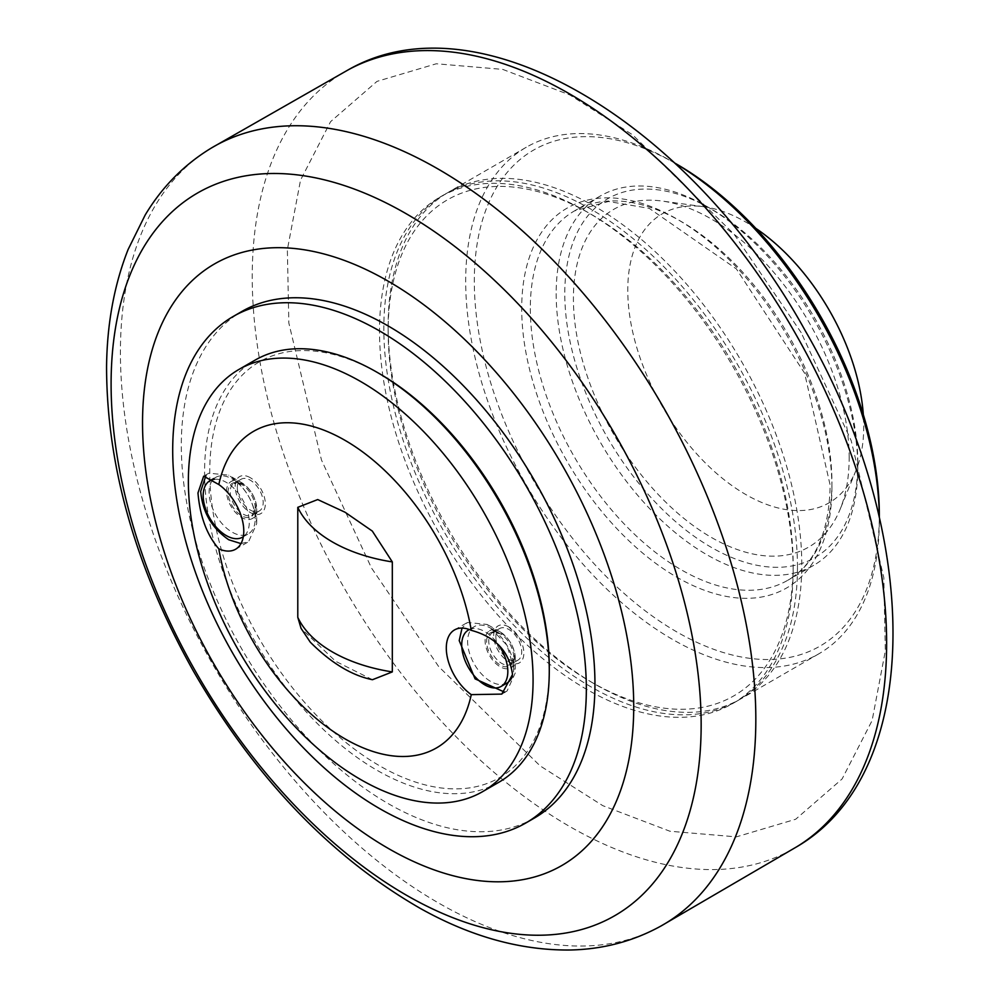 <?xml version="1.0" encoding="UTF-8"?>
<svg xmlns="http://www.w3.org/2000/svg" width="1000" height="1000" viewBox="0 0 1000 1000"><rect width="100%" height="100%" fill="white"/><g stroke="black" fill="none" stroke-linecap="round" stroke-linejoin="round"><path stroke-width="0.75" stroke-dasharray="5 3.75" d="M534.375 818.05A292.488 168.863 60 0 1 308.988 739.688A292.488 168.863 60 0 1 181.312 445.35A292.488 168.863 60 0 1 241.887 311.45M549.275 667.738A240.087 138.613 60 0 1 379.513 765.75A240.087 138.613 60 0 1 209.75 471.712A240.087 138.613 60 0 1 379.513 373.7M498.8 782.3A243.738 140.725 60 0 1 376.925 770.225A243.738 140.725 60 0 1 204.587 471.712A243.738 140.725 60 0 1 255.062 360.138M504.625 692.15L507.05 691.062L515.25 672.962L507.013 645.312L487.225 624.45L467.413 622.475L462.038 628.075M240.987 543.6L248.55 541.75L256.712 523.638C255.012 503.05 245.662 486.9 228.65 475.163L208.875 473.188L203.663 476.188M515.25 658.037A21.325 12.312 -120 0 0 500.163 631.925A21.325 12.312 -120 0 0 489.5 630.862A21.325 12.312 -120 0 0 485.087 640.625A21.325 12.312 -120 0 0 500.163 666.75A21.325 12.312 -120 0 0 510.838 667.8A21.325 12.312 -120 0 0 515.25 658.037L515.25 672.962M241.625 482.65A21.325 12.312 -120 0 0 230.963 481.6A21.325 12.312 -120 0 0 227.7 498.688A21.325 12.312 -120 0 0 241.625 517.475A21.325 12.312 -120 0 0 252.288 518.538A21.325 12.312 -120 0 0 256.712 508.775A21.325 12.312 -120 0 0 241.625 482.65L228.65 475.163M508.787 626.95A21.325 12.312 -120 0 0 498.125 625.887A21.325 12.312 -120 0 0 494.85 642.975A21.325 12.312 -120 0 0 508.787 661.775A21.325 12.312 -120 0 0 519.45 662.825A21.325 12.312 -120 0 0 522.712 645.738A21.325 12.312 -120 0 0 508.787 626.95M250.25 477.675A21.325 12.312 -120 0 0 239.587 476.625A21.325 12.312 -120 0 0 236.312 493.713A21.325 12.312 -120 0 0 250.25 512.5A21.325 12.312 -120 0 0 260.912 513.562A21.325 12.312 -120 0 0 264.175 496.475A21.325 12.312 -120 0 0 250.25 477.675M237.325 487.625A18.275 10.55 60 0 1 241.1 479.263A18.275 10.55 60 0 1 255.188 484.162A18.275 10.55 60 0 1 263.175 502.55A18.275 10.55 60 0 1 259.387 510.925A18.275 10.55 60 0 1 245.3 506.025A18.275 10.55 60 0 1 237.325 487.625M241.625 484.412L232.138 478.938A32.6 18.825 60 0 1 255.188 518.862A32.6 18.825 60 0 1 248.438 533.787A32.6 18.825 60 0 1 232.138 532.163A32.6 18.825 60 0 1 209.088 492.238A32.6 18.825 60 0 1 215.837 477.312A32.6 18.825 60 0 1 232.138 478.938L241.625 484.412A19.175 11.075 60 0 1 255.188 507.9A19.175 11.075 60 0 1 241.625 515.725A19.175 11.075 60 0 1 228.075 492.238A19.175 11.075 60 0 1 241.625 484.412L234.013 483.363A18.275 10.55 60 0 1 243.15 484.263A18.275 10.55 60 0 1 256.075 506.65A18.275 10.55 60 0 1 252.288 515.025A18.275 10.55 60 0 1 243.15 514.113A18.275 10.55 60 0 1 230.225 491.725A18.275 10.55 60 0 1 234.013 483.363L241.1 479.263M214.4 479.288A32.6 18.825 60 0 1 237.6 492.375A32.6 18.825 60 0 1 249.288 522.263A32.6 18.825 60 0 1 243.325 536.675M495.863 636.9A18.275 10.55 60 0 1 499.65 628.525A18.275 10.55 60 0 1 513.737 633.425A18.275 10.55 60 0 1 521.712 651.825A18.275 10.55 60 0 1 517.925 660.188A18.275 10.55 60 0 1 503.837 655.288A18.275 10.55 60 0 1 495.863 636.9M499.65 628.525L492.55 632.625A18.275 10.55 60 0 1 501.688 633.525A18.275 10.55 60 0 1 514.612 655.913A18.275 10.55 60 0 1 510.838 664.287A18.275 10.55 60 0 1 501.688 663.375A18.275 10.55 60 0 1 488.762 640.987A18.275 10.55 60 0 1 492.55 632.625L500.163 633.675A19.175 11.075 60 0 1 513.725 657.163A19.175 11.075 60 0 1 500.163 664.987A19.175 11.075 60 0 1 486.613 641.513A19.175 11.075 60 0 1 500.163 633.675L490.675 628.2A32.6 18.825 60 0 1 513.725 668.125A32.6 18.825 60 0 1 512.463 676.075M506.975 683.05A32.6 18.825 60 0 1 490.675 681.438A32.6 18.825 60 0 1 467.625 641.513A32.6 18.825 60 0 1 474.375 626.587A32.6 18.825 60 0 1 490.675 628.2L500.163 633.675M469.338 629.538A32.6 18.825 60 0 1 498.587 644.887M500.163 631.925L487.225 624.45M372.475 679.712L335.637 661.3L301.05 628.35M793.15 569.725A292.488 168.863 -120 0 0 665.475 275.375A292.488 168.863 -120 0 0 440.087 197.025A292.488 168.863 -120 0 0 379.513 330.913A292.488 168.863 -120 0 0 507.188 625.262A292.488 168.863 -120 0 0 732.575 703.625A292.488 168.863 -120 0 0 793.15 569.725M797.463 567.238A292.488 168.863 -120 0 0 669.788 272.887A292.488 168.863 -120 0 0 444.4 194.537A292.488 168.863 -120 0 0 383.825 328.425A292.488 168.863 -120 0 0 511.5 622.775A292.488 168.863 -120 0 0 736.888 701.137A292.488 168.863 -120 0 0 797.463 567.238M388.137 330.913A286.388 165.35 -120 0 0 590.638 681.675A286.388 165.35 -120 0 0 793.15 564.75A286.388 165.35 -120 0 0 590.638 214A286.388 165.35 -120 0 0 388.137 330.913L388.137 325.938A292.488 168.863 -120 0 0 594.95 684.163A292.488 168.863 -120 0 0 741.188 698.65A292.488 168.863 -120 0 0 801.775 564.75A292.488 168.863 -120 0 0 674.1 270.4A292.488 168.863 -120 0 0 448.713 192.05A292.488 168.863 -120 0 0 388.137 325.938M879.325 517.487L879.325 519.975A292.488 168.863 -120 0 0 879.312 517.438M674.7 163.038A292.488 168.863 -120 0 0 672.513 161.75A292.488 168.863 -120 0 0 526.263 147.262A292.488 168.863 -120 0 0 465.688 281.163A292.488 168.863 -120 0 0 593.362 575.513A292.488 168.863 -120 0 0 818.75 653.863A292.488 168.863 -120 0 0 879.325 519.975M676.825 164.237A286.388 165.35 -120 0 0 474.312 281.163A286.388 165.35 -120 0 0 676.812 631.925A286.388 165.35 -120 0 0 879.325 515M556.175 293.6A213.275 123.138 -120 0 0 649.262 508.225A213.275 123.138 -120 0 0 813.612 565.363A213.275 123.138 -120 0 0 857.788 467.738A213.275 123.138 -120 0 0 706.975 206.537A213.275 123.138 -120 0 0 600.337 195.975A213.275 123.138 -120 0 0 556.175 293.6M857.788 462.762A207.175 119.612 -120 0 0 711.287 209.025A207.175 119.612 -120 0 0 564.788 293.6A207.175 119.612 -120 0 0 711.287 547.337A207.175 119.612 -120 0 0 857.788 462.762L857.788 467.738M849.163 457.788A194.988 112.575 -120 0 0 662.087 201.05A194.988 112.575 -120 0 0 573.413 298.575A194.988 112.575 -120 0 0 686.275 520.3A194.988 112.575 -120 0 0 840.088 509.35A194.988 112.575 -120 0 0 849.163 457.788M755.75 228.312A166.85 96.325 -120 0 0 703.662 206.713A166.85 96.325 -120 0 0 627.775 290.163A166.85 96.325 -120 0 0 724.35 479.888A166.85 96.325 -120 0 0 855.962 470.525A166.85 96.325 -120 0 0 863.737 426.388A166.85 96.325 -120 0 0 863.312 414.613M660.95 926.025A449.3 259.4 60 0 1 210.562 660.525A449.3 259.4 60 0 1 120.412 352.463A449.3 259.4 60 0 1 211.675 147.838M348.188 69.875A448.587 258.988 -120 0 0 252.225 276.95A448.587 258.988 -120 0 0 342.238 584.513A448.587 258.988 -120 0 0 796.725 846.787M801.188 332.65L733.975 234.05L632.612 134.812L569.888 94.975L502.738 69.4L436.325 63.762L377 81.375L330.562 121.688L300.525 180.15L287.35 249.725L288.85 323.088L321.463 459.975L371.488 567.987L438.688 666.587L540.05 765.825L602.775 805.662L669.925 831.237L736.338 836.875L795.662 819.262L842.113 778.95L872.138 720.487L885.325 650.925L883.812 577.55L851.2 440.662L801.188 332.65M831.925 487.638A219.363 126.65 -120 0 0 676.812 218.975A219.363 126.65 -120 0 0 521.7 308.525A219.363 126.65 -120 0 0 676.812 577.188A219.363 126.65 -120 0 0 831.925 487.638M530.325 308.525A213.275 123.138 -120 0 0 623.413 523.15A213.275 123.138 -120 0 0 787.763 580.288A213.275 123.138 -120 0 0 831.925 482.663A213.275 123.138 -120 0 0 738.838 268.038A213.275 123.138 -120 0 0 574.487 210.9A213.275 123.138 -120 0 0 530.325 308.525M501.8 694.1L507.05 691.062M235.588 549.237L248.55 541.75M489.5 630.862L498.125 625.887M230.963 481.6L239.587 476.625M259.387 510.925L252.288 515.025L255.188 507.9L255.188 518.862M213.637 478.587L215.837 477.312M243.325 536.737L248.438 533.787M517.925 660.188L510.838 664.287L513.725 657.163L513.725 668.125M469.288 629.525L474.375 626.587M252.288 518.538L260.912 513.562M510.838 667.8L519.45 662.825M256.712 508.775L256.712 523.713M454.5 629.938L467.413 622.475M444.4 194.537L440.087 197.025M526.263 147.262L448.713 192.05M674.663 163L672.513 161.75M600.337 195.975L574.487 210.9L608.438 201.5L649.212 208.337L736.388 268.925L804.575 373.125L830.15 485.15C829.275 532.25 815.15 563.962 787.763 580.288L813.612 565.363M711.287 209.025L706.975 206.537M703.662 206.713L662.087 201.05M855.962 470.525L840.088 509.35M818.75 653.863L741.188 698.65M590.638 681.675L594.95 684.163M736.888 701.137L732.575 703.625"/><path stroke-width="1.5" d="M142.537 422.962A347.325 200.525 60 0 1 388.137 281.163A347.325 200.525 60 0 1 633.725 706.55A347.325 200.525 60 0 1 388.137 848.337A347.325 200.525 60 0 1 142.537 422.962M233.275 316.425L241.887 311.45A292.488 168.863 60 0 1 467.275 389.812A292.488 168.863 60 0 1 594.95 684.15A292.488 168.863 60 0 1 534.375 818.05L525.763 823.025A292.488 168.863 60 0 1 300.375 744.663A292.488 168.863 60 0 1 172.7 450.325A292.488 168.863 60 0 1 233.275 316.425A292.488 168.863 60 0 1 458.663 394.787A292.488 168.863 60 0 1 586.337 689.125A292.488 168.863 60 0 1 525.763 823.025M238.863 369.487L255.062 360.138A243.738 140.725 60 0 1 376.925 372.212A243.738 140.725 60 0 1 376.938 372.212L379.513 373.7A240.087 138.613 60 0 1 549.275 667.738L549.275 670.725A243.738 140.725 60 0 1 498.8 782.3L482.6 791.65A243.738 140.725 60 0 1 294.775 726.35A243.738 140.725 60 0 1 188.375 481.062A243.738 140.725 60 0 1 238.863 369.487A243.738 140.725 60 0 1 426.688 434.787A243.738 140.725 60 0 1 533.075 680.075A243.738 140.725 60 0 1 482.6 791.65M379.513 373.7L376.938 372.212A243.738 140.725 60 0 1 549.275 670.725M512.513 674.513L501.8 694.1L471.275 694.638A39.613 22.862 60 0 1 446.3 648.062A39.613 22.862 60 0 1 454.5 629.938A39.613 22.862 60 0 1 471.275 630.337C495.65 636.938 509.4 651.663 512.513 674.513M218.825 484.538A39.613 22.862 60 0 1 243.787 531.1A39.613 22.862 60 0 1 235.588 549.237A39.613 22.862 60 0 1 218.8 548.825C206.912 535.05 199.963 516.425 197.975 492.938L203.663 476.188L218.825 484.538A182.8 105.538 60 0 1 345.062 440.375A182.8 105.538 60 0 1 471.275 630.337M462.038 628.075L459.212 640.625L475.075 678.863L504.625 692.15M205.987 475.438L200.712 491.3C202.4 511.875 211.75 528.025 228.762 539.775L240.987 543.6M243.325 536.675A32.6 18.825 60 0 1 242.525 537.188A32.6 18.825 60 0 1 217.413 528.45A32.6 18.825 60 0 1 203.175 495.65A32.6 18.825 60 0 1 209.925 480.725A32.6 18.825 60 0 1 214.4 479.288M512.463 676.075A32.6 18.825 60 0 1 506.975 683.05L501.075 686.45A32.6 18.825 60 0 1 475.95 677.725A32.6 18.825 60 0 1 461.725 644.912A32.6 18.825 60 0 1 468.475 629.987A32.6 18.825 60 0 1 469.338 629.538M498.587 644.887A32.6 18.825 60 0 1 507.825 671.538A32.6 18.825 60 0 1 501.075 686.45M297.787 507.337L317.712 499.562L345.025 512.225L372.312 531.075L392.312 561.912L392.312 671.912L372.475 679.712C351.95 675.575 331.225 663.075 310.3 642.2L301.05 628.35L297.787 617.337L297.787 507.337A133.688 77.188 180 0 0 332.388 541.938A133.688 77.188 180 0 0 392.312 561.912M471.275 694.638A182.8 105.538 60 0 1 345.025 738.875A182.8 105.538 60 0 1 218.8 548.825M879.312 517.438A292.488 168.863 -120 0 0 674.7 163.038M879.325 517.487L879.325 515A286.388 165.35 -120 0 0 676.825 164.237L674.663 163M863.312 414.613A166.85 96.325 -120 0 0 755.75 228.312M111.1 384.038A417.225 240.888 60 0 1 295 174.625A417.225 240.888 60 0 1 617.438 438.625A417.225 240.888 60 0 1 701.15 724.7A417.225 240.888 60 0 1 517.25 934.1A417.225 240.888 60 0 1 194.812 670.1A417.225 240.888 60 0 1 111.1 384.038M211.675 147.838A449.3 259.4 60 0 1 665.675 411.262A449.3 259.4 60 0 1 755.825 719.312A449.3 259.4 60 0 1 660.95 926.025C633.35 941.25 603.25 949.237 570.638 950C521.087 950.612 471.025 936.775 420.425 908.487C330.462 856.7 254.737 777.475 193.25 670.825C135.625 567.812 106.725 466.463 106.562 366.75C107.037 323.812 114.213 284.725 128.1 249.5L145.225 214.938C162.25 186.675 184.4 164.312 211.675 147.838L348.188 69.875C480.112 -5.85 691.45 124.725 805.15 330.575C921.4 530.325 925.925 771.575 796.725 846.787A448.587 258.988 -120 0 0 886.625 643.213A448.587 258.988 -120 0 0 796.625 335.65A448.587 258.988 -120 0 0 348.188 69.875M297.787 617.337A133.688 77.188 -0 0 0 332.388 651.938A133.688 77.188 -0 0 0 392.312 671.912M209.925 480.725L213.637 478.587M242.525 537.188L243.325 536.737M468.475 629.987L469.288 629.525M796.725 846.787L660.95 926.025"/></g></svg>
